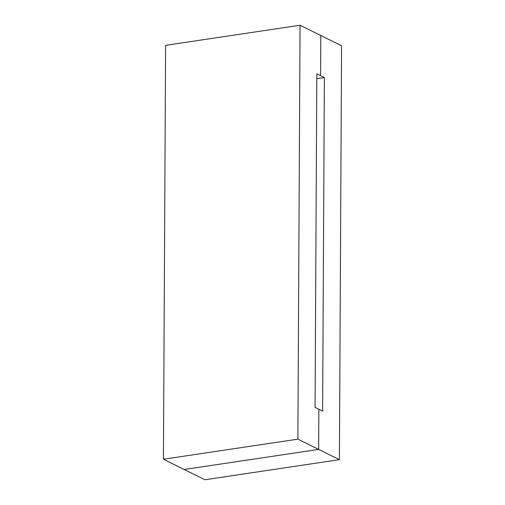 <?xml version="1.0" encoding="UTF-8"?>
<svg xmlns="http://www.w3.org/2000/svg" width="505" height="505" viewBox="0 0 505 505"><rect width="100%" height="100%" fill="white"/><g stroke="black" fill="none" stroke-linecap="round" stroke-linejoin="round"><path stroke-width="0.76" d="M320.599 75.662L320.808 35.508L341.569 45.766L320.808 35.508L320.599 75.662L324.374 77.524L322.626 411.114L318.851 409.252L318.642 449.406L318.851 409.252L322.626 411.114L324.374 77.524L320.599 75.662L320.808 35.508L320.599 75.662L316.824 73.799L320.599 75.662M204.954 479.75L184.192 469.492L318.642 449.406L184.192 469.492L204.954 479.75L339.404 459.664L318.642 449.406L339.404 459.664L341.569 45.766L339.404 459.664L204.954 479.75M316.799 78.66L324.374 77.524L316.799 78.66M318.851 409.252L318.642 449.406L184.192 469.492L163.431 459.234L165.596 45.336L300.046 25.25L320.808 35.508L300.046 25.25L297.881 439.148L163.431 459.234L184.192 469.492L318.642 449.406L297.881 439.148L318.642 449.406L318.851 409.252L315.076 407.383L316.824 73.799L315.076 407.383L318.851 409.252M163.431 459.234L297.881 439.148L300.046 25.25L165.596 45.336L163.431 459.234"/></g></svg>
